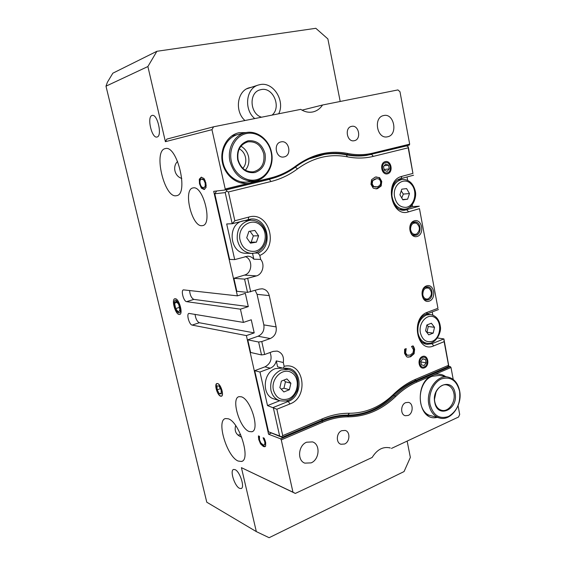 <?xml version="1.0" encoding="UTF-8"?>
<svg xmlns="http://www.w3.org/2000/svg" width="566" height="566" viewBox="0 0 566 566"><rect width="100%" height="100%" fill="white"/><g stroke="black" fill="none" stroke-linecap="round" stroke-linejoin="round"><path stroke-width="0.85" d="M422.519 357.457C427.238 355.434 429.099 364.872 424.38 366.846C419.661 368.933 417.765 359.41 422.519 357.457M421.444 364.858L420.771 361.448L422.781 358.752L425.455 359.467L426.127 362.863L424.125 365.558L421.444 364.858M420.856 361.907L426.127 362.863M422.618 358.964L425.455 359.467M216.481 389.868L216.247 384.406C219.099 379.34 225.792 398.62 220.209 395.839C218.695 394.842 217.45 392.854 216.481 389.868M221.292 393.83L219.325 393.809L217.174 389.868L216.969 385.934L218.915 385.927L221.094 389.882L221.292 393.83M220.415 388.651L217.174 389.868M221.249 393.08L219.325 393.809M178.474 312.828L177.25 311.894C175.057 308.916 174.059 305.633 174.257 302.046C175.92 293.917 183.865 314.187 178.474 312.828M178.799 304.614L179.903 310.09L178.318 312.05L175.665 308.576L174.569 303.157L176.125 301.147L178.799 304.614M177.073 302.378L174.569 303.157M179.365 307.423L175.665 308.576M424.741 299.456L427.769 298.997M428.625 288.052L425.674 287.125M422.83 294.978C422.844 289.502 424.91 287.266 429.028 288.257C432.424 292.042 432.169 295.572 428.257 298.834C425.561 299.563 423.757 298.275 422.83 294.978M413.109 234.968L416.215 234.197M416.074 223.075L412.925 222.438M410.513 229.223C410.838 224.412 412.84 222.424 416.526 223.259C420.276 226.74 420.333 230.305 416.703 233.97C413.428 235.031 411.362 233.454 410.513 229.223M385.404 162.633C390.448 161.253 392.457 171.484 387.413 172.8C382.361 174.236 380.31 163.921 385.404 162.633M384.264 170.239L383.529 166.546L385.679 164.027L388.545 165.208L389.267 168.887L387.137 171.406L384.264 170.239M384.116 169.51L389.267 168.887M384.201 165.76L388.545 165.208M407.619 199.19L402.836 199.826L399.921 194.817L401.81 189.178L406.6 188.584L409.487 193.586L407.619 199.19L402.667 199.536M401.768 197.987L403.317 194.067L401.223 190.947M403.317 194.067L409.487 193.586M253.95 253.193L251.516 253.384C260.792 253.632 268.178 243.203 266.055 233.22C263.622 224.702 258.563 220.365 250.865 220.202L249.578 220.337C240.904 222.7 236.793 228.989 237.239 239.213C239.029 247.894 243.79 252.62 251.516 253.384L246.111 253.271C229.973 253.964 226.598 224.794 242.46 220.988M243.175 220.79L250.865 220.202M256.419 242.156L250.49 243.168L246.719 237.784L248.92 231.388L254.87 230.426L258.598 235.803L256.419 242.156L251.191 242.17L253.349 235.888L249.995 231.218M253.349 235.888L258.598 235.803M249.924 242.361L251.191 242.17M279.611 400.671L274.262 399.016C261.662 396.087 262.518 372.782 275.394 368.608L282.696 368.105M289.375 389.726L283.87 391.955L279.859 387.646L281.387 381.109L286.912 378.916L290.889 383.232L289.375 389.726L283.955 388.198L285.455 381.774L283.785 380.161M285.455 381.774L290.889 383.232M281.231 389.118L283.955 388.198M433.209 333.098L428.745 334.86L425.568 330.792L426.884 324.962L431.363 323.236L434.511 327.304L433.209 333.098L426.976 332.256L428.271 326.518L426.87 325.033M428.271 326.518L434.511 327.304M434.822 401.938C432.884 393.221 440.051 383.168 446.815 384.922C450.515 385.878 452.871 388.7 453.897 393.398C455.814 402.157 448.52 412.31 441.622 410.293C438.091 409.275 435.827 406.487 434.822 401.938M436.032 392.005L434.547 399.094M434.752 402.355C431.151 385.743 452.602 376.503 455.064 393.25C458.672 409.402 437.532 419.243 434.752 402.355M459.592 391.219C460.766 402.808 457.066 411.227 448.498 416.491C439.379 419.448 433.223 415.444 430.047 404.464C428.038 394.311 433.471 382.241 441.452 378.895C450.593 376.277 456.635 380.387 459.592 391.219M459.627 390.83C462.712 404.98 450.897 421.408 439.697 418.026C434.087 416.343 430.478 411.871 428.858 404.612C425.724 390.568 437.221 374.395 448.074 377.105C454.123 378.612 457.972 383.189 459.627 390.83M263.763 153.931C261.11 145.144 255.797 141.118 247.816 141.861C240.14 144.45 236.892 150.407 238.081 159.725C240.656 168.173 245.743 172.206 253.327 171.838C261.435 169.531 264.909 163.567 263.763 153.931M245.354 170.189C248.481 166.432 249.542 161.933 248.552 156.697C247.413 151.936 244.866 148.441 240.925 146.212M230.029 161.543C234.147 174.993 242.227 181.509 254.283 181.085C266.261 179.811 274.588 165.597 271.461 152.197C268.984 139.335 256.61 129.883 245.382 132.748C234.352 135.005 226.945 148.724 230.029 161.543M231.338 161.268C234.041 173.833 245.969 182.379 256.49 179.705C267.053 177.215 273.795 164.451 271.135 152.296C268.631 140.106 257.205 131.22 246.472 133.526C235.711 135.642 228.473 148.745 231.338 161.268M237.699 159.831C240.734 169.269 246.479 173.507 254.933 172.545C262.879 169.609 266.253 163.319 265.058 153.662C262.192 144.351 256.525 140.064 248.05 140.792C239.942 143.608 236.489 149.955 237.699 159.831M261.534 117.212C249.847 113.915 248.594 92.69 259.971 89.881L261.181 89.584C273.109 86.775 281.719 107.292 272.062 115.103M278.713 113.773C285.363 100.889 273.328 81.61 260.127 84.589L258.308 85.034C245.948 88.31 243.663 109.641 254.735 118.57M387.675 136.767L387.3 136.845C376.899 139.243 373.093 117.289 383.663 115.549L383.713 115.535C394.205 112.86 398.245 134.835 387.675 136.767M237.946 435.077L240.663 434.631M241.668 437.079L240.621 436.733C235.916 434.447 234.26 430.726 235.647 425.568M311.13 462.875L304.841 463.137C296.973 460.54 298.268 445.343 306.616 442.209L312.524 441.905C320.568 444.253 319.549 459.55 311.13 462.875M181.792 178.431C174.689 176.415 172.184 166.39 177.625 161.452M239.234 148.915C246.054 151.971 248.085 163.072 242.814 168.265M407.138 441.084L410.357 457.406L404.053 471.57L269.126 537.7L256.327 531.601L241.42 467.658L295.318 493.425L372.166 457.455C377.126 449.439 383.161 446.277 390.292 447.968L389.259 447.692M244.944 120.53C234.473 111.375 237.069 91.02 249.097 87.808L251.438 87.27M302.039 110.144L322.549 105.007C320.172 108.587 317.059 110.872 313.217 111.856L312.708 111.969C308.619 112.747 304.635 111.877 300.758 109.365L213.559 126.805L166.871 139.095L165.399 141.677L147.882 66.54L156.888 51.287L315.828 28.3L327.87 38.913L340.201 101.47M295.318 493.425L292.969 492.208L281.274 439.874L322.677 422.215C331.287 418.585 339.833 416.795 348.316 416.845C366.06 416.583 381.887 409.77 395.783 396.412C402.391 390.024 409.437 385.227 416.93 382.029L451.003 367.497L453.217 379.439M458.078 405.709L459.691 414.432L458.566 417.015L391.474 448.421M445.69 376.638C441.735 373.864 437.426 373.404 432.778 375.265C413.428 382.312 417.765 422.356 437.178 417.368M341.744 430.684L345.225 430.443C350.474 431.759 349.965 441.912 344.545 444.02L340.916 444.246C335.73 442.831 336.353 432.707 341.744 430.684M405.68 402.652L408.447 402.369C413.534 403.268 413.329 413.463 408.185 415.444L405.298 415.727C400.261 414.744 400.558 404.556 405.68 402.652M448.336 366.266L450.31 366.627L416.236 381.123C408.673 384.349 401.549 389.189 394.877 395.634C381.116 408.843 365.452 415.571 347.885 415.812C339.324 415.762 330.7 417.559 322.004 421.217L280.609 438.834L268.56 434.214L246.387 335.588L192.157 325.089C189.2 324.799 186.2 313.797 188.973 313.408L243.415 322.415L240.423 309.178L186.61 301.65C183.646 301.515 180.639 290.252 183.469 289.863L237.416 295.862L213.7 191.336L224.985 190.006L270.152 178.998C279.597 176.656 288.2 172.566 295.968 166.729C305.074 159.959 314.816 155.721 325.188 154.023C332.596 152.848 339.925 152.99 347.17 154.461C354.054 155.834 360.811 156.032 367.447 155.042L409.289 145.087L409.678 144.16L399.978 91.749L397.933 89.923L322.549 105.007M165.399 141.677L211.96 129.678L213.559 126.805M256.327 531.601L206.781 502.212L105.991 86.174L147.882 66.54M292.969 492.208L241.42 467.658M280.609 438.834L281.274 439.874M409.678 144.16L372.824 153.117C364.723 155.084 356.368 155.204 347.772 153.492C329.624 149.955 312.368 154.079 296.011 165.866C288.306 171.647 279.781 175.693 270.421 178.014L225.211 189.002L224.985 190.006M225.211 189.002L211.96 129.678M176.196 195.744C164.296 198.206 153.046 150.676 165.194 148.617L165.293 148.589C177.208 144.719 189.009 194.485 176.592 195.673L176.196 195.744M238.159 461.042C226.874 456.628 216 420.177 225.509 418.55L228.289 418.79C239.418 421.903 251.177 460.101 241.441 461.474L238.159 461.042M201.935 225.7C191.832 226.987 182.797 189.419 192.942 187.933L193.239 187.884C203.3 185.492 212.858 224.454 202.586 225.615L201.935 225.7M249.231 431.525C239.651 428.49 230.737 398.075 239.036 396.667L241.243 396.78C250.724 398.931 260.233 430.521 251.785 431.759L249.231 431.525M220.599 396.186C217.28 395.351 213.99 383.967 216.941 383.515L217.641 383.55C220.945 384.264 224.32 395.811 221.348 396.235L220.599 396.186M179.104 314.477C175.227 314.18 171.194 299.237 174.859 298.735L175.34 298.714C179.196 298.827 183.334 314.01 179.641 314.463L179.104 314.477M157.072 137.007L156.973 137.029C151.759 138.656 146.7 116.759 152.021 115.471L152.226 115.414C157.504 113.759 162.499 136.158 157.072 137.007M239.496 488.309C234.55 486.116 229.591 470.113 233.652 469.44L235.116 469.66C240.026 471.591 245.163 487.949 241.059 488.571L239.496 488.309M264.902 439.994L265.61 442.322L265.652 446.022L264.86 446.73L263.445 446.539L260.579 443.956L258.754 439.541L258.429 435.905L259.476 436.322L259.497 439.846L260.799 442.881L263.048 444.805L264.18 444.968L264.789 444.466L264.831 441.989L263.084 437.744L264.145 438.162L264.902 439.994M205.868 182.896L206.052 187.516L204.057 189.483L201.333 188.124L199.494 183.78L199.296 179.203L201.255 177.193L204.008 178.509L205.868 182.896M451.003 367.497L450.31 366.627M205.217 186.179L205.154 183.002L203.81 179.988L201.531 179.153C200.074 179.606 199.628 181.12 200.194 183.695C200.824 186.355 201.97 187.643 203.619 187.558L206.038 185.988L206.201 185.047M205.118 180.476L204.63 179.797L202.147 179.019M204.432 187.367L206.038 185.988M199.968 181.467L200.109 179.012L201.496 177.165M204.715 189.306L202.147 187.926L201.064 186.016M263.947 439.414L264.577 439.152M264.414 444.869L265.539 444.147L265.758 443.051M258.421 437.412L259.164 437.108L259.15 436.188M259.27 438.013L259.164 437.108M265.341 446.461L264.188 446.227L261.075 443.249M354.38 140.686L354.139 140.736C346.944 142.399 344.277 127.612 351.578 126.381L351.656 126.359C358.908 124.562 361.695 139.363 354.38 140.686M284.146 156.895L283.828 156.959C275.883 158.721 272.946 143.276 280.991 141.896L281.097 141.875C289.099 139.922 292.212 155.417 284.146 156.895M105.991 86.174L107.399 82.247L112.846 73.191L156.888 51.287M246.224 132.578L239.071 132.72C227.291 135.019 219.36 149.297 222.502 162.944C225.473 176.627 238.541 185.903 250.038 182.967L255.096 180.957M249.047 181.644L247.116 182.004C236.454 183.504 225.218 174.349 222.926 161.89C220.499 149.452 227.681 136.76 238.3 134.404L238.71 134.312M431.165 415.798C416.067 413.088 416.852 381.746 432.176 376.277L439.471 375.407L448.074 377.105M243.415 322.415L251.262 319.783L254.198 332.893L246.387 335.588M254.198 332.893L199.331 322.74C197.102 321.587 195.673 318.785 195.058 314.342M237.416 295.862L245.333 293.351L248.304 306.602L193.848 299.4C191.457 298.162 190.027 295.19 189.56 290.485M248.304 306.602L240.423 309.178M265.815 421.613L266.197 421.458M271.107 433.153L268.56 434.214M216.686 190.983L214.797 193.77L225.218 192.61L232.18 223.733L250.986 219.007C267.704 217.287 273.668 246.344 258.138 253.101L259.801 255.436C279.371 247.285 269.161 210.757 248.807 217.068L234.84 220.782L228.416 191.966L271.015 181.509C280.708 179.082 289.537 174.873 297.504 168.866C313.246 157.482 329.872 153.471 347.375 156.832C356.297 158.579 364.957 158.43 373.348 156.372L408.185 147.818L412.932 173.408L401.917 176.337C383.741 180.271 391.014 218.073 408.581 211.847L419.47 208.642L437.95 308.293L427.436 312.241C410.095 317.894 416.979 353.651 433.747 345.868L444.14 341.666L448.534 365.339L415.706 379.255C407.831 382.609 400.417 387.653 393.476 394.389C380.536 406.862 365.834 413.159 349.364 413.279C340.477 413.159 331.513 414.991 322.471 418.776L282.738 435.622L281.429 436.881L282.045 437.327L268.532 431.787L254.728 370.659L264.973 366.846C270.668 363.655 272.373 358.879 270.088 352.512M437.461 337.994L443.914 338.914L448.767 365.862L447.508 367.023L414.744 380.946L415.706 379.255M247.767 339.826L250.625 352.469L261.52 354.939L264.655 354.486L261.768 341.553L258.634 342.02L247.767 339.826L258.075 336.232C262.624 334.082 264.548 330.296 263.841 324.891L257.063 294.334L255.181 290.429M259.801 255.436L260.678 259.426C265.171 264.485 262.688 274.255 256.469 275.897L244.569 279.123L233.885 278.316L236.807 291.278L247.533 292.381L259.327 289.113L262.157 288.794C265.815 289.332 268.178 291.61 269.253 295.615L276.123 326.915C276.838 332.461 274.885 336.338 270.258 338.546L261.768 341.553M233.885 278.316L244.477 275.097C252.45 273.109 252.995 259.122 245.191 256.54M214.797 193.77L229.619 259.426L234.706 259.603L226.697 223.966L232.18 223.733L234.84 220.782M225.218 192.61L226.549 191.103L226.782 189.723L225.565 189.865M385.241 161.614C379.128 163.086 381.505 175.474 387.568 173.812C393.618 172.297 391.304 160.036 385.241 161.614M264.655 354.486L273.159 351.394L277.184 351.076C282.094 352.717 284.132 356.53 283.304 362.516L284.139 366.329L283.446 368.254L288.603 368.353C302.732 370.843 302.435 396.547 288.257 401.443L273.265 407.47L279.646 435.99L268.532 431.787M282.738 435.622L276.859 409.239L289.919 403.968C309.298 397.148 303.956 361.363 284.139 366.329M250.688 291.858L247.731 278.585M422.377 356.516C416.661 358.787 418.861 370.235 424.528 367.787C430.181 365.487 428.038 354.153 422.377 356.516M426.502 285.887C418.918 288.497 421.833 303.963 429.346 301.091C436.825 298.416 434.002 283.163 426.502 285.887M414.34 220.825C406.579 223.089 409.579 238.965 417.255 236.432C424.91 234.112 422.01 218.448 414.34 220.825M413.923 347.255L414.623 349.314L414.1 353.729L410.654 356.771L407.853 357.188L406.643 356.75L404.52 353.325L404.619 349.215L406.19 348.592L405.638 352.887L407.166 355.186L410.329 355.08L413.046 352.774L413.505 349.738L411.524 346.47L413.067 345.861L413.923 347.255L413.385 347.17L414.086 349.222L413.562 353.637L410.117 356.672L407.562 357.125M370.971 184.297L371.565 179.698L375.272 177.08L379.553 177.604L381.76 181.431L381.166 186.002L377.501 188.62L376.277 188.846L373.199 188.131L370.971 184.297M372.69 180.787L372.173 183.971L373.815 186.589L377.147 186.815C379.871 185.952 381.01 184.261 380.571 181.736C380.126 179.578 378.803 178.566 376.602 178.7L372.166 180.844L371.643 184.021L373.284 186.639L375.817 187.028M376.34 178.736L375.095 178.948L372.166 180.844M376.05 176.917L379.022 177.66L381.229 181.488L380.635 186.051L376.001 188.867M412.685 346.01L413.385 347.17M407.166 355.186L407.93 355.434M405.603 348.826L405.1 352.795L406.636 355.094M258.634 342.02L261.52 354.939M244.569 279.123L247.533 292.381M428.299 299.824L426.559 300.065C421.005 299.973 420.425 288.625 425.908 287.033L427.528 286.799C433.124 286.813 433.789 298.155 428.299 299.824M416.208 235.215L415.034 235.406C409.013 235.873 407.81 223.52 413.753 222.091L414.807 221.914C420.871 221.356 422.158 233.708 416.208 235.215M404.952 146.141L406.438 145.915L408.121 146.665L408.447 147.62L412.932 173.408M407.039 176.96L407.669 180.321M412.246 204.821L412.572 206.583L419.307 206.201L404.612 210.227C389.932 211.967 386.345 181.608 400.969 178.58L413.562 175.212M437.95 308.293L419.47 208.642M432.24 311.901L432.834 315.085M408.185 147.818L408.121 146.665M406.438 145.915L366.563 155.395C359.934 156.379 353.184 156.188 346.3 154.815C339.076 153.358 331.775 153.216 324.389 154.384L309.206 158.855M448.534 365.339L448.767 365.862M444.14 341.666L443.914 338.914L432.014 343.696L427.061 344.312C414.652 343.336 414.1 317.901 426.446 314.088L438.473 309.552M281.429 436.881L279.646 435.99M276.859 409.239L267.513 405.589L259.971 372.032L254.728 370.659M282.045 437.327L321.686 420.481C330.487 416.781 339.218 414.991 347.885 415.09C364.78 414.942 379.85 408.475 393.094 395.691C399.851 389.132 407.067 384.215 414.744 380.946M280.778 175.488L269.345 179.344L226.782 189.723M228.416 191.966L226.549 191.103M412.572 206.583L409.253 207.552M403.523 209.222L401.336 209.859M424.642 342.897L423.736 343.145M279.745 400.714L267.513 405.589M285.674 368.034L287.627 369.301M283.446 368.254L277.602 366.832L276.293 360.882C275.359 364.462 273.364 366.888 270.293 368.176L259.971 372.032M283.304 362.516L276.293 360.882M234.706 259.603L247.774 256.157C250.158 256.257 252.181 257.268 253.837 259.2L260.678 259.426M252.542 253.363L253.837 259.2M248.226 219.438L251.042 220.195M258.138 253.101L254.771 253.03M400.07 209.406L404.322 209.179C412.147 209.229 417.192 197.81 415.239 190.869C413.187 183.257 408.893 179.429 402.341 179.387L402.214 179.401C395.217 181.134 391.799 186.596 391.948 195.786C393.427 204.34 397.551 208.804 404.322 209.179L405.072 209.102M394.368 195.532C393.073 184.191 404.315 176.578 411.065 183.992C418.048 190.954 414.722 206.364 405.985 207.354C399.674 207.432 395.804 203.498 394.368 195.532M239.807 238.93C237.883 226.372 251.7 217.21 260.296 225.035C269.168 232.35 265.461 249.67 254.615 251.332C246.755 251.835 241.816 247.703 239.807 238.93M288.136 369.428L280.977 369.994C273.003 374.098 269.664 380.953 270.965 390.561C272.345 395.832 275.302 399.221 279.83 400.735C286.233 401.542 291.893 401.421 297.249 390.349C299.301 378.293 296.266 371.317 288.136 369.428L282.505 368.056M273.449 390.215C270.555 378.718 282.802 367.037 291.582 372.633C300.574 377.692 298.523 394.934 288.455 398.818C281.097 400.969 276.095 398.103 273.449 390.215M426.955 343.251C435.084 345.119 441.749 332.709 440.355 326.596C439.393 319.656 436.075 315.623 430.415 314.498L426.361 315.05C419.887 318.403 417.114 324.438 418.041 333.155C419.378 338.935 422.349 342.303 426.955 343.251L422.943 342.635M420.382 332.815C418.196 322.323 428.193 312.333 435.204 317.767C442.393 322.733 440.525 338.22 432.353 341.263C426.396 342.862 422.406 340.046 420.382 332.815M205.154 183.002L205.854 182.839M203.81 179.988L204.63 179.797M201.694 179.125L202.515 178.934M199.296 179.203L200.109 179.012M199.494 183.78L200.173 183.617M201.333 188.124L202.147 187.926M204.057 189.483L204.581 189.355M264.831 441.989L265.468 441.721M264.789 444.466L265.539 444.147M258.754 439.541L259.384 439.28M260.579 443.956L261.322 443.638M263.445 446.539L264.188 446.227M414.963 380.847L416.236 381.123L416.93 382.029M393.504 395.294L395.783 396.412M345.522 415.111L347.885 415.812L348.316 416.845M320.837 420.842L322.004 421.217L322.677 422.215M270.152 178.998L270.421 178.014M295.968 166.729L296.011 165.866M345.67 154.695L347.17 154.461L347.772 153.492M372.463 154.058L372.824 153.117M192.157 325.089L199.331 322.74M186.61 301.65L193.848 299.4M372.173 183.971L371.643 184.021M373.815 186.589L373.284 186.639M375.619 178.891L375.095 178.948M377.501 188.62L376.97 188.669M381.166 186.002L380.635 186.051M381.76 181.431L381.229 181.488M379.553 177.604L379.022 177.66M414.623 349.314L414.086 349.222M405.638 352.887L405.1 352.795M405.666 350.425L405.129 350.333M410.654 356.771L410.117 356.672M414.1 353.729L413.562 353.637M269.253 295.615L257.063 294.334M276.123 326.915L263.841 324.891M270.258 338.546L258.075 336.232M368.905 154.808L371.614 154.405L373.348 156.372M321.686 420.481L322.471 418.776M268.051 179.507L269.345 179.344L271.015 181.509M244.477 275.097L256.469 275.897M248.177 219.452L248.807 217.068M402.313 210.085L406.841 209.845L408.581 211.847M429.332 343.286L432.014 343.696L433.747 345.868M286.332 400.855L288.257 401.443L289.919 403.968M347.885 415.09L349.364 413.279M393.094 395.691L393.476 394.389M426.446 314.088L427.436 312.241M400.969 178.58L401.917 176.337M346.3 154.815L347.375 156.832M295.346 167.189L297.504 168.866M264.973 366.846L270.293 368.176M424.804 299.499L425.236 299.534M425.738 287.096L426.141 287.125M413.194 235.01L413.675 235.003M413.003 222.396L413.47 222.374M402.341 179.387L398.131 179.818M430.415 314.498L426.481 314.073M439.697 418.026L426.566 414.602M240.416 182.868L254.283 181.085M231.692 135.946L245.382 132.748M258.308 85.034L246.833 88.763M201.531 179.153L202.352 178.962M203.824 187.523L204.637 187.332M367.447 155.042L361.568 155.912M252.436 431.49L251.785 431.759M242.206 461.148L241.441 461.474M376.086 187.013L375.562 187.063M376.602 178.7L376.072 178.757M320.059 155.077L324.389 154.384"/></g></svg>
